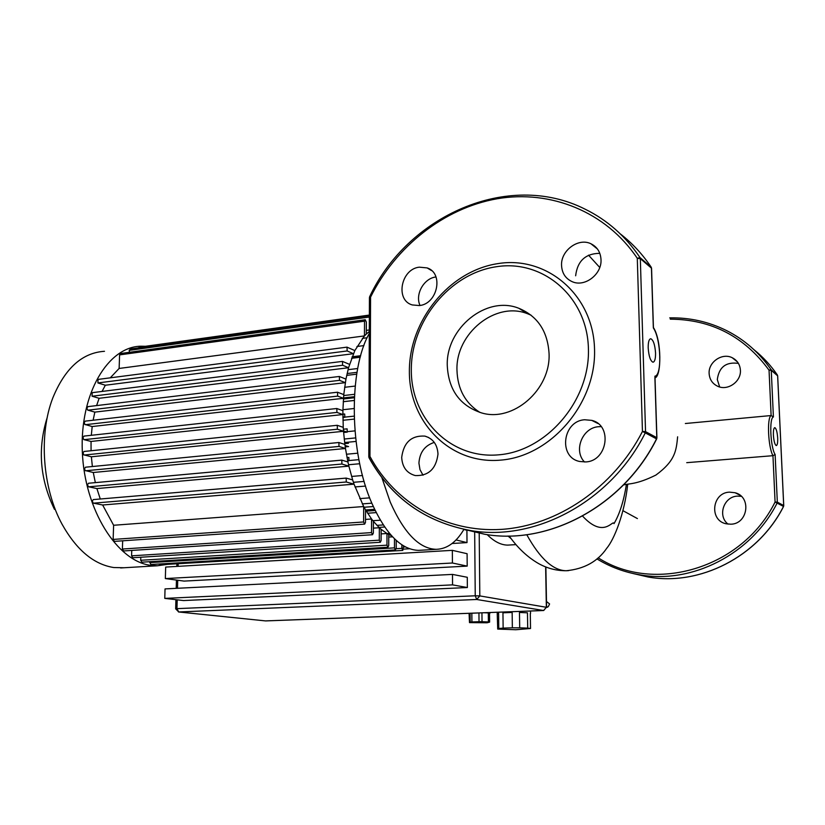 <?xml version="1.0" encoding="UTF-8"?>
<svg xmlns="http://www.w3.org/2000/svg" width="825" height="825" viewBox="0 0 825 825"><rect width="100%" height="100%" fill="white"/><g stroke="black" fill="none" stroke-linecap="round" stroke-linejoin="round"><path stroke-width="1.24" d="M730.826 524.205C748.069 523.999 751.719 496.733 735.075 492.742L729.527 492.143C712.037 492.566 708.923 520.307 726.041 523.772L730.826 524.205M728.062 524.133C717.224 515.945 723.793 496.464 737.498 496.124L741.324 496.33M740.407 370.208C739.963 364.475 737.241 360.319 732.249 357.741C722.174 352.481 708.232 362.103 709.129 373.57C709.583 379.541 712.47 383.79 717.802 386.317C727.794 391.091 741.324 381.521 740.407 370.208M719.668 386.977L717.307 379.552C719.018 367.063 726.052 361.67 738.427 363.392M777.697 438.096C777.232 431.991 776.273 428.515 774.819 427.649C773.747 427.938 773.273 430.433 773.396 435.115C773.86 441.251 774.819 444.737 776.284 445.582C777.356 445.263 777.82 442.778 777.697 438.096M686.73 462.67L772.953 455.689L775.129 454.523L777.325 502.126L783.698 505.539L777.635 375.808L771.262 370.363L773.407 416.986L771.117 415.542L685.358 423.514M783.698 505.653L783.554 506.478L775.077 502.023L772.953 455.689C768.137 447.16 766.807 417.636 771.117 415.542L769.044 370.188L770.973 369.517L777.676 375.86M527.701 628.124L519.698 627.825L519.472 612.459L527.464 612.81L527.701 628.124L530.527 628.506L515.769 629.743L497.712 629.083L497.228 613.666L498.609 613.233L498.785 628.495L503.137 628.114L502.951 612.789L512.15 612.449L512.356 627.825L503.137 628.114M484.378 612.738L488.287 612.913L488.39 621.957L489.617 622.122L487.08 622.782L469.497 622.607L469.074 613.315M470.116 613.274L470.188 622.112L471.921 621.947L471.848 613.212M489.617 622.122L489.524 613.491M488.39 621.957L482.027 621.71L481.944 612.831M485.152 612.707L488.287 612.913M470.188 622.112L469.497 622.607M478.943 612.944L479.026 621.71L471.921 621.947M479.026 621.71L482.027 621.71M497.537 613.913L498.609 613.233M498.785 628.495L497.712 629.083M502.951 612.789L512.15 612.449M519.472 612.459L527.464 612.81M530.527 628.506L530.3 613.656M512.356 627.825L519.698 627.825M467.363 587.534L467.28 577.283L452.492 574.406L165.041 588.906L164.773 598.393L183.562 600.559L467.363 587.534L452.554 584.873L164.773 598.393M467.198 566.115L184.078 581.099L165.34 578.572L452.42 563.011L467.198 566.115L467.094 553.709L452.337 550.347L165.67 567.074L165.34 578.572M456.039 539.942L467.002 542.602L452.069 543.51M467.002 542.602L466.909 530.269L463.856 529.475M383.264 524.937L376.942 525.36M372.9 520.709L380.315 520.193M371.827 503.178L362.288 503.9M359.752 498.62L369.672 497.857M365.547 486.08L355.018 486.936M364.124 481.408L353.42 482.305M351.605 476.448L362.495 475.52M359.71 463.743L348.552 464.743M358.885 459.659L349.346 460.525M346.418 454.245L357.72 453.193M356.029 441.427L344.633 442.54M355.616 437.91L344.231 439.034M347.789 431.599L354.956 430.877M354.245 419.1L342.942 420.286M354.152 416.14L345.19 417.089M342.901 409.726L354.069 408.519M354.389 396.701L343.478 397.928M354.523 394.309L343.685 395.536M344.613 387.296L355.183 386.069M356.709 374.168L346.696 375.365M357.008 372.333L347.098 373.529M452.492 574.406L452.554 584.873M452.337 550.347L452.42 563.011M167.372 564.362L157.42 565.775L150.697 565.342C117.253 561.32 84.542 509.922 82.325 451.749C79.757 393.566 108.065 346.582 140.91 346.211L145.447 346.294M124.111 567.744L113.767 567.538C93.772 564.403 76.57 550.017 62.143 524.37C42.467 488.513 38.527 434.548 52.831 397.877C65 368.27 82.222 352.749 104.486 351.295M369.301 331.526L366.3 334.053L366.352 322.059L365.228 319.739L364.526 321.173L364.454 335.909L366.3 334.053M110.261 377.829L119.13 368.455L364.454 335.909L354.822 350.584L348.552 367.733L345.943 379.108L343.767 394.597L342.88 410.706L343.241 427.34L337.25 425.298L337.394 429.217L343.509 431.3L343.241 427.34M92.369 466.527L91.379 456.792L343.509 431.3L344.881 444.438L338.879 442.509L339.013 446.428L345.469 448.501L344.881 444.438M95.349 482.615L93.266 472.498L345.469 448.501L347.933 461.969L341.787 460.113L341.911 464.032L348.872 466.135L347.933 461.969M100.279 499.001L96.896 488.565L348.872 466.135L352.657 479.913L346.17 478.088L346.283 481.996L354.049 484.182L352.657 479.913M354.049 484.182L363.67 506.54L113.623 525.267L102.64 504.993L354.049 484.182M365.527 509.85L363.67 506.54L363.598 521.967L364.64 524.123L365.475 522.411L365.527 509.85L371.57 518.997L365.485 519.42M373.395 521.338L371.57 518.997L371.518 532.599L372.539 534.724L373.364 533.012L373.395 521.338L379.345 527.732L373.374 528.134M381.14 529.33L379.345 527.732L379.304 540.169L380.304 542.273L381.109 540.571L381.14 529.33L386.977 533.507L381.129 533.888M388.75 534.476L386.977 533.507L386.966 545.17L387.936 547.243L388.73 545.552L388.75 534.476L391.545 535.734M392.556 536.817L388.75 537.065M389.513 533.393L387.059 533.548M384.667 527.01L378.984 527.392M375.148 510.51L366.31 511.16M364.062 507.251L373.302 506.56M354.338 397.743L343.406 398.97M348.037 369.683L357.699 368.507M352.141 356.792L360.659 355.719M91.07 450.739L91.039 441.447L342.86 414.552L336.951 412.418L336.796 408.509L342.88 410.706M356.926 346.5L363.907 345.603M91.328 435.291L92.183 426.535L343.448 398.31L337.652 396.103L337.487 392.215L343.767 394.597M362.319 338.394L367.146 337.755M93.132 420.224L94.834 412.118L345.314 382.666L339.518 380.346L339.343 376.478L345.943 379.108M368.301 332.3L369.291 332.166M96.618 405.591L99.113 398.3L348.552 367.733L342.633 365.248L342.447 361.402L349.532 364.361M102.063 391.442L105.332 385.234L353.409 353.698L347.17 350.955L346.985 347.139L354.822 350.584M347.036 457.607L348.862 457.442L348.965 460.742L347.593 460.34M348.593 446.593L345.025 445.459M343.365 429.227L347.119 428.845L347.243 432.135L343.478 430.877M342.86 414.202L344.685 414.006L344.819 417.295L342.87 416.625M366.31 330.371L369.301 329.969M401.847 544.778L401.847 548.377L402.786 550.409L403.559 545.851M150.882 564.496L395.433 549.914L396.217 548.233L396.217 540.396M150.831 564.496L149.758 561.691M395.433 549.914L394.474 547.862L394.484 538.777M141.879 562.165L140.704 560.278L140.797 557.236M132.784 557.741L131.577 555.833L131.763 550.419M123.616 550.956L122.389 549.027L122.667 540.808M114.386 541.375L113.128 539.426L113.623 525.267M102.64 504.993L93.122 503.085L92.297 500.909L93.338 499.589L345.964 478.139M96.896 488.565L88.347 486.74L87.512 484.553L88.553 483.244L341.56 460.175M93.266 472.498L85.099 470.518L84.49 468.497L85.718 467.208M91.379 456.792L83.614 454.781L83.067 452.42L84.233 451.492M91.039 441.447L83.758 439.581L82.913 437.394L84.15 436.126M92.183 426.535L84.8 424.421L84.253 422.07L85.418 421.162M94.834 412.118L87.687 410.087L86.842 407.921L88.069 406.673M99.113 398.3L92.07 396.227L92.204 392.741M105.332 385.234L97.897 382.944L98.031 379.479M119.13 368.455L119.604 354.884L120.491 353.533L365.228 319.739M402.786 550.409L159.741 564.816L158.833 564.022M129.061 352.347L129.989 349.047L369.363 315.717M138.487 347.872L139.229 347.16L369.363 315.067M47.273 417.306C37.434 448.449 39.827 479.129 54.46 509.324M463.939 529.341C456.277 542.334 447.047 548.996 436.25 549.326C419.327 548.831 403.992 533.084 390.246 502.085L381.882 477.675M421.42 550.203L418.677 550.368C401.455 549.893 385.883 534.26 371.951 503.477C349.357 452.884 348.428 369.724 369.291 333.455M511.118 538.632L507.952 536.013M487.214 534.631C494.154 541.582 500.992 545.067 507.736 545.108L510.211 544.964M549.058 353.533C550.873 389.823 512.882 422.586 481.522 412.892C459.958 405.725 448.542 389.978 447.274 365.661C445.799 328.381 486.317 295.133 518.791 308.272C537.57 316.109 547.656 331.196 549.058 353.533M480.006 412.469C465.269 403.126 457.597 389.08 456.978 370.322C455.472 333.506 495.557 300.754 527.701 313.789L531.135 315.222M409.375 371.343C409.087 320.523 449.223 270.827 498.001 263.598C546.717 255.606 593.474 294.886 594.536 349.336C596.341 403.714 550.626 456.503 500.393 460.144C450.172 464.599 408.983 422.214 409.375 371.343M411.314 369.951C411.015 321.245 449.532 273.611 496.217 266.753C542.85 259.143 587.452 296.794 588.421 348.831C590.102 400.795 546.48 451.265 498.465 454.843C450.45 459.205 410.943 418.708 411.314 369.951M601.147 426.638L598.641 426.711C582.429 427.525 573.2 450.615 584.512 461.99M585.688 461.928L579.645 461.474C558.061 457.328 562.598 420.832 584.729 419.76L591.742 420.379C612.769 425.123 607.582 461.216 585.688 461.928M434.29 442.396C424.782 445.51 419.667 452.409 418.925 463.114L419.987 469.642L423.029 475.221M401.692 457.38C403.683 442.417 411.407 435.332 424.875 436.105C433.043 438.57 437.415 444.562 437.993 454.09C436.116 468.858 428.557 476.015 415.315 475.571C406.787 473.23 402.249 467.167 401.692 457.38M435.992 276.952L435.858 276.973C423.813 278.334 414.851 294.473 420.018 305.456M419.296 267.166L427.113 267.908C443.933 273.054 437.632 303.982 419.389 305.559L412.222 304.93C395.051 300.135 400.929 269.032 419.296 267.166M601.012 259.658C601.941 274.385 584.647 287.471 572.168 281.665C565.517 278.603 561.98 273.199 561.557 265.444C560.67 250.583 578.387 237.425 590.978 243.787C597.228 246.912 600.569 252.203 601.012 259.658M655.555 353.017C655.607 358.834 654.741 361.897 652.946 362.206C650.368 360.927 648.79 356.153 648.192 347.882C648.141 342.055 649.017 339.003 650.801 338.735C653.379 340.044 654.957 344.809 655.555 353.017M654.895 377.51L656.793 437.662L645.542 431.64L640.324 258.637L651.451 268.135L653.317 327.329M599.796 253.327C585.461 253.512 577.417 260.999 575.644 275.777M369.652 296.691C407.509 215.913 508.004 170.393 584.863 209.055C607.097 219.914 625.474 236.074 639.983 257.544L637.292 258.328L642.448 431.444L645.274 432.867C611.057 501.693 534.786 541.973 470.343 530.506C424.999 521.947 391.328 497.784 369.332 458.03L369.951 456.431L370.559 297.124L369.652 296.691L369.435 297.67M651.234 267.269L639.983 257.544L640.324 258.637L637.292 258.328C605.983 211.509 550.43 189.606 497.207 198.753C443.881 208.137 395.66 246.572 370.559 297.124L369.435 297.639L368.796 456.761L369.951 456.431C395.072 503.002 445.479 532.744 501.239 529.392C556.896 525.927 613.656 487.761 642.448 431.444L645.542 431.64L645.274 432.867L656.514 438.869M582.574 516.099C604.086 539.395 613.027 519.007 614.006 523.627C619.616 514.161 623.752 501.115 626.392 484.481M588.545 255.162L599.754 267.475M773.407 416.986C769.075 417.821 770.406 447.294 775.129 454.523M670.292 319.172C711.305 319.409 744.222 336.414 769.044 370.188L771.262 370.363L770.973 369.517C759.309 352.688 744.573 339.745 726.763 330.681C708.768 321.729 689.752 317.46 669.714 317.873M783.502 506.447C757.938 557.05 699.363 586.286 648.079 576.995L639.788 574.819C624.298 572.21 610.015 566.899 596.939 558.886C610.015 566.899 624.298 572.21 639.788 574.819C691.732 584.224 751.152 554.493 777.119 503.054L777.325 502.126L775.077 502.023C742.015 568.961 653.998 593.876 598.166 557.813M754.029 349.748C762.97 356.947 770.746 365.351 777.356 374.973L777.635 375.973M783.75 505.612L783.554 506.478C758.02 557.04 699.456 586.307 648.079 576.995L633.239 573.561M546.48 601.477L549.584 603.952L548.347 606.53L546.583 607.458L547.8 607.004M265.825 620.916L543.592 610.521L546.356 607.283L543.727 610.5M178.478 611.954L265.691 620.926L178.726 611.964L176.963 608.644L175.663 608.819L178.726 611.964L476.716 599.486L479.81 595.908L475.241 595.794L476.716 599.486L543.52 610.51L265.268 620.905M474.674 532.29L475.241 595.794L176.963 608.644L177.2 599.827M177.509 588.277L177.726 580.243M178.107 566.352L178.179 563.722M545.645 566.919L546.356 607.283L479.81 595.908L479.212 533.28M546.562 606.2L546.573 607.076M343.602 432.465L347.098 432.114M344.778 443.654L348.48 443.293M345.221 446.882L348.449 446.573M347.686 460.824L348.841 460.721M403.559 547.037L405.467 546.923M396.186 548.718L401.847 548.377M149.727 562.619L394.474 547.862M140.704 560.278L386.966 545.17M131.577 555.833L379.304 540.169M122.389 549.027L371.518 532.599M113.128 539.426L363.598 521.967M93.369 503.178L346.283 481.996M88.595 486.832L341.911 464.032M85.583 470.776L339.013 446.428M84.088 455.049L337.394 429.217M84.006 439.673L336.951 412.418M85.274 424.7L337.652 396.103M87.935 410.19L339.518 380.346M92.07 396.227L342.633 365.248M97.897 382.944L347.17 350.955M119.604 354.884L364.526 321.173M342.88 417.46L344.664 417.275M343.221 401.672L354.224 400.445M343.448 398.382L354.368 397.155M351.563 358.318L360.257 357.225M367.589 513.222L376.179 512.593M365.609 509.984L374.581 509.314M129.123 350.388L369.353 317.037M653.338 327.927C661.011 338.962 662.217 375.488 654.854 376.221M651.461 268.548L651.111 267.052C642.489 254.193 632.27 243.179 620.441 234.001M656.906 437.817L656.648 438.931C623.184 506.179 548.316 545.603 484.657 534.249C548.12 545.562 623.009 506.189 656.525 438.859L656.793 437.931M368.796 456.782L369.043 457.793C391.091 497.661 424.854 521.895 470.343 530.506L484.657 534.249L464.3 529.413M568.528 570.632L566.249 570.735C553.142 570.58 539.983 558.577 526.763 534.703M735.075 492.742L740.046 495.248M732.249 357.741L737.447 361.938M783.74 505.581L777.676 375.922M497.217 612.253L497.228 613.666M489.906 612.532L489.916 613.264M530.485 611.016L530.527 613.408M176.89 563.805L176.818 566.424M176.447 580.068L176.22 588.338M175.911 599.682L175.663 608.819M545.872 567.002L546.583 607.355M347.243 432.135L343.602 432.506M347.696 460.855L348.965 460.742M344.819 417.295L342.88 417.502M354.224 400.496L343.221 401.713M409.623 548.738L403.538 549.11M337.25 425.298L84.026 451.471M341.787 460.113L88.553 483.244M338.879 442.509L85.522 467.198M346.17 478.088L93.338 499.589M85.181 421.142L337.384 392.226M91.957 392.7L342.344 361.412M87.832 406.642L339.24 376.489M97.773 379.448L346.871 347.16M367.599 513.243L376.19 512.614M141.818 562.176L387.936 547.243M123.554 550.956L372.539 534.724M132.722 557.741L380.304 542.273M114.324 541.386L364.64 524.123M83.923 436.105L336.693 408.519M352.058 356.998L360.608 355.915M120.646 567.951L157.42 565.775M507.736 545.108L515.965 544.624M418.677 550.368L436.25 549.326M424.875 436.105L428.66 437.508M427.113 267.908L431.65 270.631M653.431 327.546C661.887 340.529 661.464 376.468 655.009 377.85M651.564 268.383L653.421 327.515M654.988 377.046L656.906 437.755M651.554 268.28L651.224 267.218M590.978 243.787L597.455 249.016M591.742 420.379L597.981 423.524M518.791 308.272L527.701 313.789M623.545 484.935C629.135 483.419 636.477 484.688 655.927 475.056C675.386 460.711 676.222 450.728 677.634 436.807M509.18 536.002C517.77 548.037 527.557 557.215 538.519 563.537C547.222 568.384 556.473 570.787 566.249 570.735C584.244 568.982 597.723 561.505 606.705 548.305C614.182 539.467 624.525 513.862 627.701 484.254M622.968 510.696L637.405 518.574"/></g></svg>
